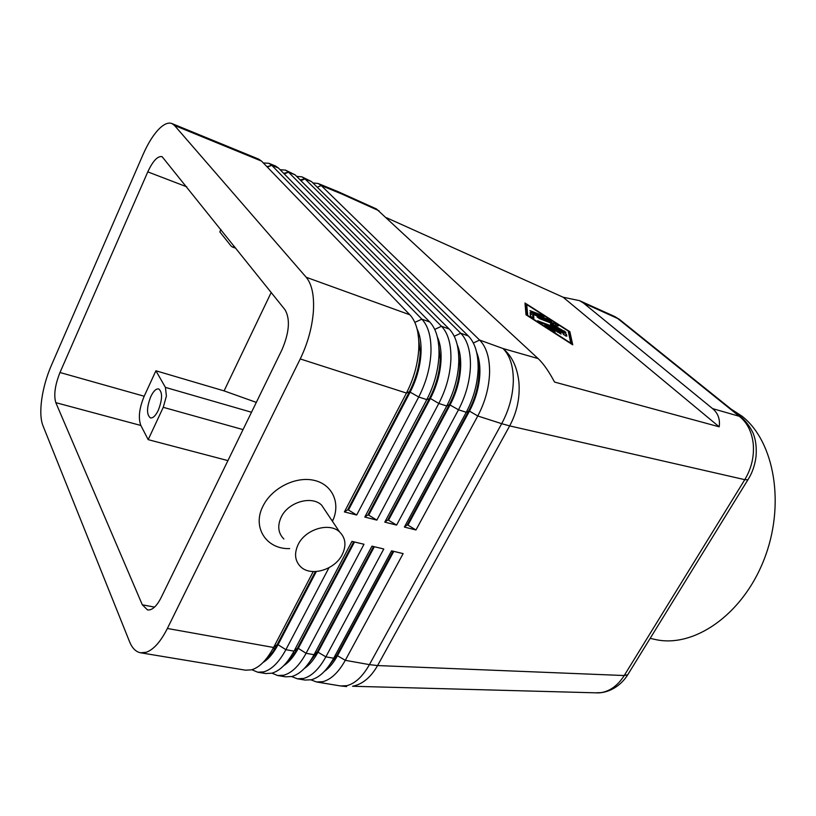 <?xml version="1.0" encoding="UTF-8"?>
<svg xmlns="http://www.w3.org/2000/svg" width="816" height="816" viewBox="0 0 816 816"><rect width="100%" height="100%" fill="white"/><g stroke="black" fill="none" stroke-linecap="round" stroke-linejoin="round"><path stroke-width="1.22" d="M614.162 316.282L620.701 320.402M742.703 418.465L739.296 416.282C747.313 422.668 751.985 432.031 753.29 444.353C754.219 456.827 751.383 468.608 744.773 479.675L747.905 479.798L748.456 478.88M386.539 217.75L563.132 297.228L579.564 300.665L583.501 303.062L712.592 408.622C718.029 413.151 720.232 419.21 719.202 426.819L554.543 382.061C548.893 371.402 543.425 363.579 538.132 358.591L376.441 208.957M741.295 417.313C748.609 423.382 753.443 433.174 753.78 435.04C755.942 441.089 756.687 448.361 756.004 456.848C754.79 465.65 752.087 473.29 747.895 479.788L627.739 674.761L624.22 675.536L377.584 665.56L509.674 425.891L744.773 479.675L624.22 675.536C617.977 685.307 610.337 690.999 601.27 692.611L595.415 692.825M417.088 328.95C420.056 335.101 421.372 342.934 421.046 352.451C420.352 366.017 416.741 379.195 410.224 391.976L348.483 510.01L356.684 515.018L418.71 397.015C426.136 382.531 430.226 367.598 430.97 352.206C431.338 337.069 428.298 326.043 421.852 319.148L271.728 165.281L268.811 163.271L263.323 162.945M313.222 571.588L273.584 647.476L167.372 628.473C160.67 641.702 153.612 649.638 146.197 652.28L140.597 652.79C135.874 651.892 132.172 648.159 129.509 641.59L42.82 425.34C40.555 419.271 40.198 410.53 41.759 399.106C43.462 387.61 46.614 376.502 51.204 365.772L143.116 154.397C148.277 142.698 153.887 133.906 159.956 128.051C164.567 123.777 168.555 122.278 171.911 123.542L174.481 125.44L261.538 161.099L409.877 314.803C416.252 321.708 419.23 332.775 418.802 347.993C418.006 363.467 413.885 378.491 406.46 393.067L344.393 511.918L356.684 515.018M171.911 123.542L258.652 159.1L261.538 161.099M409.877 314.803L306.204 277.277C311.926 284.192 314.313 295.586 313.385 311.457C312.089 327.614 307.714 343.444 300.237 358.938L406.46 393.067L409.408 391.721C415.925 378.93 419.536 365.752 420.24 352.165L417.853 332.5M268.811 163.271L275.522 166.015L278.46 168.035L429.757 322.004C436.244 328.909 439.324 339.905 438.998 354.991C438.284 370.331 434.224 385.203 426.799 399.605L364.793 517.069L376.839 520.108L438.804 403.461C446.219 389.161 450.259 374.381 450.911 359.122C451.187 344.107 448.055 333.152 441.497 326.257L288.487 172.145L285.508 170.116L295.117 174.859L449.239 329.062C455.838 335.947 459.02 346.882 458.776 361.845C458.153 377.053 454.135 391.772 446.729 406.011L384.785 522.118L396.596 525.096L458.49 409.785C465.885 395.648 469.873 381.021 470.444 365.894C470.638 351.002 467.405 340.109 460.744 333.224L304.98 178.898L301.951 176.858L311.508 181.57L468.333 335.968C475.034 342.853 478.309 353.716 478.145 368.557C477.605 383.632 473.637 398.208 466.252 412.284L404.389 527.065L415.956 529.982L477.768 415.987C485.153 402.013 489.09 387.529 489.59 372.524C489.692 357.755 486.367 346.933 479.604 340.048L321.208 185.548L318.128 183.488L312.895 182.937M437.345 336.875C440.089 342.893 441.334 350.39 441.068 359.346C440.456 372.81 436.897 385.856 430.379 398.483L368.71 515.141L376.839 520.108M285.508 170.116L280.112 169.708M266.985 166.739L271.3 165.464M364.793 517.069L367.904 514.947L429.583 398.228C436.101 385.591 439.661 372.535 440.283 359.081L438.141 340.721M457.195 344.689C459.734 350.554 460.897 357.694 460.693 366.109C460.153 379.45 456.634 392.363 450.126 404.848L388.528 520.18L396.596 525.096M301.951 176.858L296.636 176.368M283.703 173.359L288.364 172.196M384.785 522.118L387.743 519.976L449.351 404.593C455.848 392.108 459.367 379.195 459.918 365.843L458.021 348.84M476.666 352.39C478.982 358.061 480.073 364.844 479.91 372.739C479.441 385.968 475.963 398.749 469.475 411.091L407.949 525.116L415.956 529.982M300.145 179.887L304.939 178.857M404.389 527.065L407.184 524.912L468.71 410.846C475.198 398.504 478.676 385.713 479.155 372.473L477.503 356.878M251.869 669.742L257.693 672.211L263.792 671.864C271.779 669.518 279.154 662.123 285.886 649.679L328.97 567.732M315.364 571.598L277.216 644.558L273.584 647.476C266.852 660.001 259.508 667.457 251.573 669.824L245.524 670.191L140.597 652.79M263.068 662.449C268.546 659.104 273.533 653.198 278.032 644.711L277.216 644.558C273.503 651.596 269.402 656.9 264.894 660.481M291.628 676.546L297.269 678.769L303.511 678.473C311.681 676.229 319.127 669.018 325.87 656.839L383.775 548.984L371.953 546.159L314.038 654.718C307.295 666.978 299.87 674.251 291.751 676.515L285.549 676.831L277.664 675.526L283.835 675.199C291.924 672.904 299.339 665.611 306.082 653.29L364.007 544.262L351.951 541.385L294.015 651.137C287.273 663.53 279.888 670.885 271.85 673.2L265.73 673.547L257.693 672.211M310.947 679.85L316.496 681.962L322.82 681.686C331.061 679.493 338.548 672.364 345.29 660.317L403.145 553.605L391.568 550.841L333.683 658.237C326.941 670.364 319.474 677.545 311.273 679.769L305 680.054L297.269 678.769M271.932 673.18L277.664 675.526M353.716 541.804L297.473 648.22C293.974 654.789 290.098 659.838 285.835 663.367M373.555 546.536L317.342 651.811L306.408 666.172M393.006 551.188L336.835 655.33L326.614 668.875M234.753 246.86L232.387 247.003L231.061 246.004L219.82 231.866L220.901 229.531M251.512 412.243L165.424 387.396L166.403 396.056L163.251 407.317L243.046 429.604M150.776 396.596C153.459 391.088 156.101 388.538 158.702 388.926C162.629 392.119 162.496 399.248 158.294 410.315C155.611 415.762 152.99 418.292 150.43 417.914C146.482 414.712 146.594 407.602 150.776 396.596M326.094 511.805L321.586 505.084C311.539 495.292 288.221 502.075 281.234 517.048C277.226 525.82 278.103 533.144 283.866 539.009M289.67 548.597C266.393 549.525 251.777 527.197 263.119 505.869C271.881 488.101 295.494 476.218 313.64 480.247C331.898 484.041 340.558 502.248 333.214 519.578L332.449 521.302M298.177 544.486C294.015 553.452 294.851 560.888 300.696 566.794C310.967 576.963 334.815 569.843 342.2 554.656C346.565 545.537 345.678 537.948 339.538 531.889C329.348 522.046 305.439 529.176 298.177 544.486M650.179 638.357L654.646 639.356C692.927 648.587 741.917 615.621 763.705 560.439C785.767 505.4 774.69 441.568 741.948 416.15L730.942 408.979M165.424 387.396L155.907 370.78L144.187 396.239C139.22 408.286 138.108 418.027 140.842 425.462L148.186 439.651L163.251 407.317M256.316 402.39L224.084 390.884L155.907 370.78M271.198 292.454L224.084 390.884M281.897 349.921L161.16 597.547C156.672 606.308 152.133 610.439 147.553 609.95L142.321 604.809L55.814 402.655C53.621 395.107 55.009 385.06 59.986 372.504L147.788 171.87C152.878 160.956 157.641 155.876 162.058 156.631L285.039 309.774C290.384 319.117 289.333 332.5 281.897 349.921M148.186 439.651L227.929 460.612M324.391 671.374C329.276 667.978 333.683 662.674 337.61 655.472L393.781 551.371M293.393 652.28L294.209 653.759M293.097 652.82L293.882 654.248M304.317 668.477C309.407 665.081 314.017 659.573 318.128 651.953L374.34 546.73M273.656 647.425L274.584 649.169M273.421 647.802L274.349 649.546M283.886 665.509C289.17 662.123 293.964 656.411 298.279 648.363L354.511 541.997M167.372 628.473L300.237 358.938M344.393 511.918L347.667 509.806L409.408 391.721L418.71 397.015L426.799 399.605L430.379 398.483L438.804 403.461L446.729 406.011L449.351 404.593L458.49 409.785L466.252 412.284L469.475 411.091L477.768 415.987L501.697 423.677L369.424 664.632L345.29 660.317L336.835 655.33L333.683 658.237L325.87 656.839L317.342 651.811L314.038 654.718L306.082 653.29L298.279 648.363L297.473 648.22L294.015 651.137L285.886 649.679L278.032 644.711L316.302 571.537M407.184 524.912L407.949 525.116M387.743 519.976L388.528 520.18M367.904 514.947L368.71 515.141M306.204 277.277L174.481 125.44M347.667 509.806L348.483 510.01M549.902 328.103L555.247 331.888L544.711 325.319L563.754 332.489L566.426 334.193L566.834 336.202L563.356 334.407L563.111 333.163L558.001 331.204L561.031 334.101L555.064 330.082L549.902 328.103L549.535 328.766M557.665 331.806L556.543 331.378M558.001 331.204L557.461 332.183M565.763 336.019L563.275 333.958M542.161 315.251L543.956 316.822L532.45 312.355L529.9 310.621L542.161 315.251L541.763 315.976M526.728 304.531L527.728 315.455L570.802 343.148L568.201 331.041L526.728 304.531L526.014 305.867L526.85 315.333M569.854 331.673L572.74 344.842L525.994 314.792L524.994 303.011L569.854 331.673L569.109 333.01L568.548 332.653M571.496 344.046L569.109 333.01M526.177 305.551L525.147 304.898M533.552 314.558L533.888 318.158L530.461 316.282L530.145 312.467L549.025 319.658L551.575 321.402L533.552 314.558L532.817 315.914L533.042 317.954M533.215 315.18L530.237 314.027M559.001 328.848L550.382 324.176L553.472 324.023L539.651 318.689L537.071 316.924L555.982 324.105L558.552 325.859L555.247 326.053L565.957 332.306L540.202 322.544L537.601 320.749L559.001 328.848L558.593 329.593M553.472 324.023L552.605 325.38M555.247 326.053L554.921 326.635M556.369 325.992L553.136 324.635M563.132 297.228L719.202 426.819M583.501 303.062L617.641 318.475L739.296 416.282L712.592 408.622M538.132 358.591L503.033 348.534C512.071 356.113 517.364 367.424 518.935 382.48C520.078 397.729 516.987 412.202 509.674 425.891L501.697 423.677C509.062 409.907 512.948 395.597 513.335 380.756C513.346 366.139 509.918 355.399 503.033 348.534L479.604 340.048L473.351 343.016M628.687 673.22L627.749 674.75M598.322 692.896L352.563 686.256C362.477 684.287 370.811 677.392 377.584 665.56L369.424 664.632C362.692 676.525 355.154 683.543 346.81 685.685L340.415 685.93L346.637 686.572M339.711 192.362L341.455 193.841L379.073 210.814M278.46 168.035L271.728 165.281L267.373 167.147M295.117 174.859L288.487 172.145L284.284 173.951M429.757 322.004L421.852 319.148L414.844 322.402M311.508 181.57L304.98 178.898L300.92 180.662M449.239 329.062L441.497 326.257L434.755 329.409M317.281 187.262L321.208 185.548L341.455 193.841L338.314 191.76L318.128 183.488M468.333 335.968L460.744 333.224L454.247 336.274M59.986 372.504L144.187 396.239M147.788 171.87L186.762 186.823M142.321 604.809L154.55 607.104M55.814 402.655L140.842 425.462M554.37 330.98L554.064 331.541M563.754 332.489L563.183 333.53M566.426 334.193L565.672 335.56M530.91 312.65L530.227 313.915M549.025 319.658L548.627 320.382M564.417 331.01L564.04 331.684M555.982 324.105L555.247 325.451M619.599 319.525L741.346 417.343M338.314 191.76L376.635 209.039M579.564 300.665L614.468 316.414M316.496 681.962L340.415 685.93M232.387 247.003L235.885 248.268M321.586 505.084L339.538 531.889M333.214 519.578L331.939 520.537M627.718 674.771C624.475 680.228 614.734 691.948 598.709 692.886M619.446 319.413L614.887 316.618"/></g></svg>
